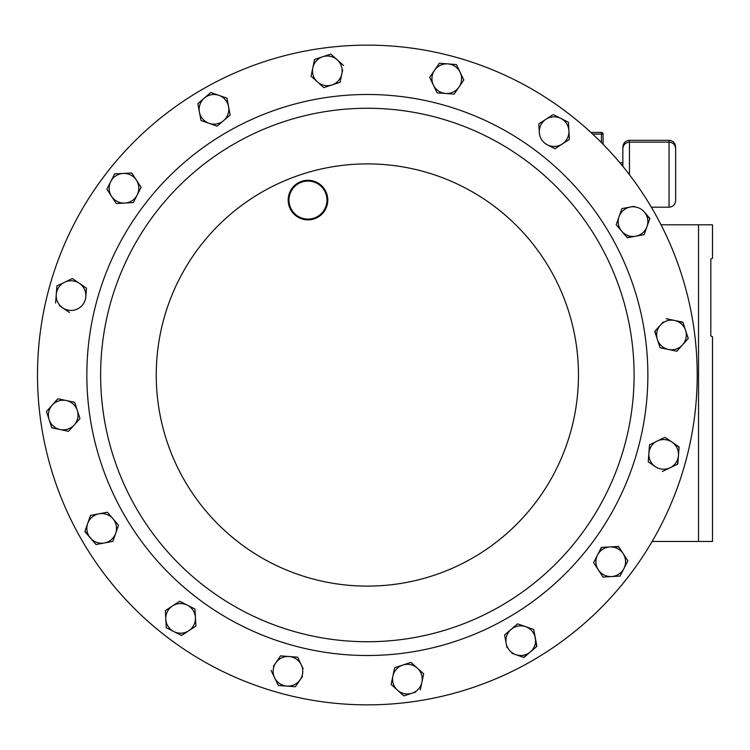 <?xml version="1.0" encoding="UTF-8"?>
<svg xmlns="http://www.w3.org/2000/svg" width="750" height="750" viewBox="0 0 750 750"><rect width="100%" height="100%" fill="white"/><g stroke="black" fill="none" stroke-linecap="round" stroke-linejoin="round"><path stroke-width="1.12" d="M590.897 132.441L601.425 132.441A1.65 1.65 0 0 1 603.075 134.091L603.075 144.253M651.347 207.206L669.047 207.206L669.047 140.325C673.05 140.719 675.253 142.922 675.637 146.925L675.637 172.856M622.866 166.378L622.866 148.744C623.259 144.731 625.453 142.537 629.466 142.144L629.466 174.731M669.047 140.325L629.466 140.325L629.466 142.144L669.047 142.144C673.05 142.537 675.253 144.731 675.637 148.744L675.637 200.606C675.253 204.619 673.05 206.812 669.047 207.206M661.031 224.794L698.531 224.794L698.531 541.462L652.134 541.462M710.812 259.041L712.5 258.253L710.812 259.041L710.812 335.991L712.5 336.788L712.5 541.462L698.531 541.462M712.5 258.253L712.5 224.794L698.531 224.794M712.5 336.788L710.812 335.991M558.562 117.478A14.831 14.831 0 0 1 560.803 118.397L568.444 122.269L568.688 126.712M113.963 177.319A14.831 14.831 0 0 1 120.769 173.775M678.441 453.103A14.831 14.831 0 0 1 678.459 455.531L677.503 464.213M642.553 210.253A14.831 14.831 0 0 1 644.278 211.959L649.744 218.775M202.425 89.334A329.859 329.859 0 0 1 653.025 210.075A329.859 329.859 0 0 1 532.284 660.666A329.859 329.859 0 0 1 81.694 539.925A329.859 329.859 0 0 1 202.425 89.334M102.825 513.084L107.372 512.231L118.519 525.225L115.678 533.306A14.831 14.831 0 0 1 104.428 542.962L96.009 544.538L84.975 531.225M90.534 515.391L98.953 513.806L90.534 515.391L87.694 523.462L90.422 515.709M634.163 206.316L630.291 207.037A14.831 14.831 0 0 1 647.016 226.537L644.175 234.609L647.016 226.537A14.831 14.831 0 0 1 635.766 236.194L627.122 237.516M621.769 231.272L627.347 237.769L635.766 236.194A14.831 14.831 0 0 1 621.769 231.272L616.191 224.775L621.769 231.272A14.831 14.831 0 0 1 630.291 207.037L621.872 208.622L616.191 224.775M616.303 224.456L619.031 216.694M635.766 236.194L643.837 234.675M230.128 115.013L223.631 120.591A14.831 14.831 0 0 1 199.397 112.069L200.981 120.488L197.822 103.65L210.816 92.503L197.822 103.65L199.397 112.069A14.831 14.831 0 0 1 218.887 95.344A14.831 14.831 0 0 1 223.631 120.591L230.128 115.013L226.969 98.184L210.816 92.503M511.941 653.297L515.822 654.656A14.831 14.831 0 0 1 506.166 643.406L504.581 634.988L517.584 623.841L533.738 629.513L536.634 646.566M530.4 651.919L536.897 646.35L535.312 637.931A14.831 14.831 0 0 1 530.4 651.919L523.903 657.497L515.822 654.656A14.831 14.831 0 0 0 530.4 651.919L523.575 657.384M506.166 643.406A14.831 14.831 0 0 1 511.087 629.409L504.581 634.988L506.925 647.447M393.694 672.234L394.65 667.716L410.916 662.381L414.234 665.353M408.272 694.462L403.875 695.897L391.125 684.469L392.887 676.097A14.831 14.831 0 0 1 417.3 668.1L423.675 673.809L421.913 682.191L423.675 673.809L417.3 668.1A14.831 14.831 0 0 1 412.013 693.234L415.922 691.959M420.291 689.906L421.913 682.191M660.741 347.85L660.066 347.709L658.688 343.481M676.828 351.234L682.547 344.859A14.831 14.831 0 0 1 668.447 349.472L676.828 351.234L668.447 349.472A14.831 14.831 0 0 1 657.403 339.572L654.966 331.181M663.197 322.003L660.459 325.059A14.831 14.831 0 0 1 674.55 320.447L683.034 322.528M685.594 330.347L682.931 322.209L674.55 320.447A14.831 14.831 0 0 1 685.594 330.347L688.256 338.484L682.547 344.859A14.831 14.831 0 0 0 685.594 330.347L688.256 338.484L677.053 350.981M340.069 82.284L331.931 84.947A14.831 14.831 0 0 1 312.806 67.809L311.044 76.191L323.794 87.619L340.069 82.284L341.831 73.903A14.831 14.831 0 0 1 331.931 84.947M322.697 56.766L330.834 54.103L314.559 59.428L312.806 67.809A14.831 14.831 0 0 1 337.209 59.812A14.831 14.831 0 0 1 341.831 73.903L342.675 69.881M73.978 402.15L74.644 402.291L79.969 418.566L68.541 431.316L51.788 427.791L49.125 419.653L51.788 427.791L68.541 431.316L74.259 424.941A14.831 14.831 0 0 1 49.125 419.653A14.831 14.831 0 0 1 66.263 400.528A14.831 14.831 0 0 1 74.259 424.941L79.969 418.566L74.644 402.291L57.881 398.766L66.263 400.528M46.453 411.516L52.172 405.141L46.453 411.516L49.125 419.653M280.172 656.438L280.556 655.875L284.991 656.213M293.016 656.831L297.628 657.178L301.331 664.903A14.831 14.831 0 0 1 300.197 679.688L302.522 676.294M303.113 668.606L297.628 657.178L289.088 656.531A14.831 14.831 0 0 1 301.331 664.903M295.753 686.194L295.369 686.756L290.925 686.419M271.031 670.322L274.584 677.728A14.831 14.831 0 0 0 286.828 686.1L278.297 685.453L274.584 677.728A14.831 14.831 0 0 1 289.088 656.531L280.556 655.875L273.394 666.337M454.547 93.562L454.163 94.125L437.091 92.822L429.675 77.381L434.513 70.312L429.675 77.381L433.387 85.097A14.831 14.831 0 0 1 447.881 63.9L439.35 63.244L434.513 70.312M438.966 63.806L439.35 63.244M456.422 64.547L447.881 63.9A14.831 14.831 0 0 1 460.125 72.272L456.422 64.547L463.828 79.987L459 87.056A14.831 14.831 0 0 1 433.387 85.097L437.091 92.822L454.163 94.125L463.828 79.987L460.125 72.272A14.831 14.831 0 0 1 459 87.056M59.419 305.616L62.672 307.847A14.831 14.831 0 0 1 64.631 282.234L72.347 278.531L64.631 282.234A14.831 14.831 0 0 1 79.416 283.359L86.484 288.197L85.828 296.728A14.831 14.831 0 0 1 62.672 307.847L69.459 312.488M64.631 282.234L56.906 285.938L56.259 294.469L56.906 285.938L60.919 284.006M79.416 283.359A14.831 14.831 0 0 1 85.828 296.728L86.484 288.197L72.628 278.719M662.362 471.469L670.087 467.766A14.831 14.831 0 0 1 655.303 466.641L648.234 461.803L649.538 444.731L657.253 441.028A14.831 14.831 0 0 1 672.047 442.153L665.259 437.512M664.669 437.466L649.538 444.731L648.881 453.272A14.831 14.831 0 0 1 657.253 441.028M675.3 444.384L679.087 447.328M165.338 610.631L165.797 619.181A14.831 14.831 0 0 1 172.5 605.953L165.338 610.631L179.672 601.275L183.647 603.291M190.828 606.928L194.953 609.019L195.422 617.569A14.831 14.831 0 0 1 188.719 630.797L195.881 626.109L195.422 617.569L194.953 609.019L187.312 605.147A14.831 14.831 0 0 1 195.422 617.569M195.638 621.666L195.881 626.109M185.419 632.944L181.547 635.475L166.266 627.731L165.356 610.978M111.562 196.359A14.831 14.831 0 0 1 123.169 173.447A14.831 14.831 0 0 1 136.406 180.15L131.719 172.978L123.169 173.447L131.719 172.978L136.406 180.15A14.831 14.831 0 0 1 137.213 194.953L141.084 187.312L137.213 194.953A14.831 14.831 0 0 1 111.562 196.359L106.884 189.188L110.756 181.547L106.884 189.188L116.053 203.241M135.431 198.469L133.341 202.594L124.791 203.062L133.341 202.594L137.213 194.953M598.312 569.85A14.831 14.831 0 0 1 597.506 555.047L593.634 562.688L602.991 577.022L611.541 576.553A14.831 14.831 0 0 0 623.962 568.453L627.834 560.812L623.147 553.641L627.834 560.812L620.091 576.084L611.541 576.553A14.831 14.831 0 0 1 598.312 569.85L593.634 562.688L595.641 558.713M599.288 551.531L601.716 547.388M609.919 546.938L601.369 547.406L597.506 555.047A14.831 14.831 0 0 1 623.147 553.641L618.469 546.469L609.919 546.938L618.656 546.759M555.609 148.35L555.037 148.725L547.406 144.853A14.831 14.831 0 0 1 546 119.203L538.828 123.891L546 119.203A14.831 14.831 0 0 1 560.803 118.397L553.472 114.684M538.847 124.228L539.297 132.431M552.6 114.9L546 119.203M568.913 130.819L568.444 122.269L560.803 118.397A14.831 14.831 0 0 1 568.913 130.819L569.381 139.369L562.209 144.047A14.831 14.831 0 0 1 547.406 144.853L555.037 148.725L569.381 139.369L568.913 130.819A14.831 14.831 0 0 1 562.209 144.047M233.991 144A266.737 266.737 0 0 1 598.359 241.631A266.737 266.737 0 0 1 500.728 606A266.737 266.737 0 0 1 136.359 508.369A266.737 266.737 0 0 1 233.991 144A266.737 266.737 0 0 1 598.359 241.631A266.737 266.737 0 0 1 500.728 606A266.737 266.737 0 0 1 136.359 508.369A266.737 266.737 0 0 1 233.991 144M298.087 182.944A19.791 19.791 0 0 1 325.125 190.191A19.791 19.791 0 0 1 317.878 217.219A19.791 19.791 0 0 1 290.841 209.981A19.791 19.791 0 0 1 298.087 182.944M317.484 216.534A19.003 19.003 0 0 0 324.431 190.584A19.003 19.003 0 0 0 298.481 183.628A19.003 19.003 0 0 0 291.525 209.588A19.003 19.003 0 0 0 317.484 216.534M98.953 513.806A14.831 14.831 0 0 1 112.941 518.728L107.372 512.231L98.953 513.806A14.831 14.831 0 0 0 90.431 538.041L96.009 544.538L112.838 541.378L118.519 525.225L112.941 518.728A14.831 14.831 0 0 1 115.678 533.306M104.428 542.962A14.831 14.831 0 0 1 90.431 538.041L84.862 531.544L87.694 523.462M647.016 226.537L649.856 218.456L644.278 211.959M200.981 120.488L217.134 126.159L223.631 120.591M535.312 637.931L533.738 629.513L525.656 626.681A14.831 14.831 0 0 1 535.312 637.931M511.087 629.409A14.831 14.831 0 0 1 525.656 626.681L517.584 623.841L511.087 629.409M397.5 690.188A14.831 14.831 0 0 1 392.887 676.097L391.125 684.469L397.5 690.188A14.831 14.831 0 0 0 412.013 693.234L403.875 695.897L397.5 690.188M417.3 668.1L410.916 662.381L394.65 667.716L392.887 676.097M674.55 320.447L666.169 318.684M657.403 339.572A14.831 14.831 0 0 1 660.459 325.059L654.741 331.434L660.066 347.709L668.447 349.472M343.594 65.531L330.834 54.103M57.881 398.766L52.172 405.141M295.369 686.756L300.197 679.688A14.831 14.831 0 0 1 286.828 686.1L295.369 686.756M274.584 677.728L278.297 685.453L286.828 686.1M56.259 294.469L55.603 303.009M679.106 446.991L672.047 442.153A14.831 14.831 0 0 1 678.459 455.531L679.106 446.991M655.303 466.641A14.831 14.831 0 0 1 648.881 453.272L648.234 461.803L655.303 466.641M670.087 467.766A14.831 14.831 0 0 0 678.459 455.531L677.803 464.062L670.087 467.766M181.547 635.475L188.719 630.797A14.831 14.831 0 0 1 173.906 631.603L181.547 635.475M172.5 605.953A14.831 14.831 0 0 1 187.312 605.147L179.672 601.275L172.5 605.953M165.797 619.181A14.831 14.831 0 0 0 173.906 631.603L166.266 627.731L165.797 619.181M116.241 203.531L124.791 203.062M141.084 187.312L136.406 180.15M123.169 173.447L114.619 173.916L110.756 181.547M623.147 553.641A14.831 14.831 0 0 1 623.962 568.453L620.091 576.084L611.541 576.553M601.425 142.584L601.425 132.441A1.65 1.65 0 0 1 603.075 134.091L592.669 134.091M227.1 132.075A280.509 280.509 0 0 1 610.284 234.741A280.509 280.509 0 0 1 507.609 617.925A280.509 280.509 0 0 1 124.425 515.259A280.509 280.509 0 0 1 227.1 132.075M261.806 192.178A211.106 211.106 0 0 1 550.181 269.447A211.106 211.106 0 0 1 472.913 557.822A211.106 211.106 0 0 1 184.528 480.553A211.106 211.106 0 0 1 261.806 192.178M622.866 162.741L619.847 162.741M622.866 164.55L621.366 164.55M629.466 140.325C625.453 140.719 623.259 142.922 622.866 146.925"/></g></svg>
